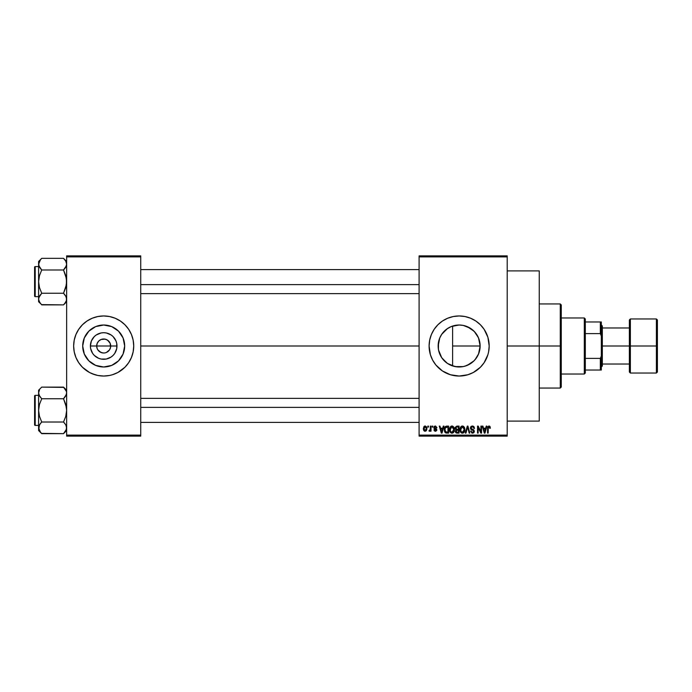 <?xml version="1.0" encoding="UTF-8"?>
<svg xmlns="http://www.w3.org/2000/svg" width="692" height="692" viewBox="0 0 692 692"><rect width="100%" height="100%" fill="white"/><g stroke="black" fill="none" stroke-linecap="round" stroke-linejoin="round"><path stroke-width="1.04" d="M97.217 348.682L96.681 346A7.006 7.006 0 0 0 103.688 353.007A7.006 7.006 0 0 0 110.694 346L116.983 346A13.295 13.295 0 0 1 103.688 359.295A13.295 13.295 0 0 1 90.392 346L110.694 346A7.006 7.006 0 0 1 103.688 353.007A7.006 7.006 0 0 1 96.681 346L97.217 343.318L98.731 341.044L101.006 339.521L105.054 339.123L107.58 340.17L110.166 343.318L110.564 347.367L109.518 349.892L110.166 348.682M102.321 352.877L103.688 353.007L101.006 352.479L97.857 349.892L99.795 351.83L102.693 352.937M105.054 352.877L106.369 352.479L105.054 352.877M124.672 346A20.985 20.985 0 0 1 103.688 366.985A20.985 20.985 0 0 1 82.703 346L84.303 337.973L88.853 331.157L95.66 326.607L103.688 325.015L111.723 326.607L118.531 331.157L123.081 337.973L124.672 346L123.081 354.027L118.531 360.843L111.723 365.393L103.688 366.985L95.66 365.393L88.853 360.843L84.303 354.027L82.703 346A20.985 20.985 0 0 1 103.688 325.015A20.985 20.985 0 0 1 124.672 346M73.646 346.026A30.041 30.041 0 0 0 75.93 357.479M74.944 354.719L75.938 357.496A30.041 30.041 0 0 0 82.426 367.218L89.528 372.495L94.968 374.744A30.041 30.041 0 0 0 97.831 375.462L103.688 376.041L109.552 375.462A30.041 30.041 0 0 0 112.389 374.753L117.848 372.495L124.932 367.244A30.041 30.041 0 0 0 131.437 357.513L133.149 351.856L133.729 346A30.041 30.041 0 0 1 103.688 376.041A30.041 30.041 0 0 1 73.646 346L74.226 351.856L75.938 357.496L78.715 362.686L82.452 367.244M82.469 367.262A30.041 30.041 0 0 0 94.951 374.735M112.424 374.735A30.041 30.041 0 0 0 124.906 367.262M131.445 357.479A30.041 30.041 0 0 0 133.729 346.026M479.677 350.36L480.136 346A20.985 20.985 0 0 1 459.142 366.985A20.985 20.985 0 0 1 438.157 346L438.546 350.031M478.38 354.399L475.093 359.641L478.63 353.794M478.544 354.001L479.547 350.939M476.589 357.669L473.985 360.843L467.178 365.393L463.242 366.587L455.051 366.587L459.09 366.985M470.448 363.689L464.894 366.189L469.427 364.295L474.089 360.731M447.179 363.239L450.492 365.117M443.2 359.641L445.501 361.951M439.775 354.07L441.903 357.963M438.503 349.78L439.74 353.984M429.109 346.026A30.041 30.041 0 0 0 430.389 354.702M430.407 354.745A30.041 30.041 0 0 0 432.647 360.143M432.664 360.177A30.041 30.041 0 0 0 450.414 374.744L459.142 376.041L467.861 374.744A30.041 30.041 0 0 0 487.886 354.745L488.604 351.856A30.041 30.041 0 0 0 489.183 346A30.041 30.041 0 0 1 459.142 376.041A30.041 30.041 0 0 1 429.109 346L430.398 354.719L432.656 360.16L435.925 365.056L442.456 370.973L450.423 374.744M450.44 374.753A30.041 30.041 0 0 0 467.853 374.753M487.895 354.693A30.041 30.041 0 0 0 488.604 351.865M507.21 346L539.25 346L539.25 270.901L539.25 346L507.21 346M140.736 346L419.092 346L140.736 346M109.518 349.892L106.369 352.479M457.507 366.924L451.72 365.627M455.051 366.587L447.482 363.447L442.188 358.37M458.727 366.985L457.524 366.924M464.877 366.189L463.657 366.5M462.974 366.639L462.464 366.725M473.786 361.042L471.044 363.283M475.093 359.65L474.279 360.541M479.988 343.526L479.798 349.719M438.425 349.313L438.503 342.22M439.532 353.465L438.719 350.818M441.254 356.968L440.008 354.624M446.79 362.963L441.695 357.66L438.564 350.091L438.157 346L439.757 337.973L441.695 334.34L447.482 328.553L451.115 326.607L458.718 325.015M449.558 364.667L448.217 363.914M419.092 255.884L507.21 255.884L419.092 255.884L419.092 256.888L507.21 256.888L507.21 435.112L419.092 435.112L419.092 255.884M419.092 436.116L507.21 436.116L507.21 255.884L507.21 256.888L419.092 256.888L419.092 435.112L507.21 435.112L507.21 436.116L419.092 436.116L419.092 435.112L419.092 436.116M427.829 426.099L427.829 427.102L428.469 427.102L428.469 426.099L427.829 426.099L428.469 426.099L427.829 426.099L427.829 427.102L428.469 427.102L428.469 426.099L428.469 427.102L427.829 427.102L427.829 426.099M432.206 426.099L432.206 427.102L432.837 427.102L432.837 426.099L432.206 426.099L432.837 426.099L432.206 426.099L432.206 427.102L432.837 427.102L432.837 426.099L432.837 427.102L432.206 427.102L432.206 426.099M443.278 426.099L442.724 428.192L440.519 428.192L439.965 426.099L439.299 426.099L441.332 433.114L442.006 433.114L443.944 426.099L443.278 426.099L443.944 426.099L443.278 426.099L442.724 428.192L440.519 428.192L439.965 426.099L439.299 426.099L441.332 433.114L442.006 433.114L443.944 426.099L442.006 433.114L441.332 433.114L439.299 426.099L439.965 426.099M453.788 427.111L452.767 426.177L451.409 426.082L450.129 427.085L449.566 428.616L450.198 432.24L451.348 433.114L452.793 433.028L454.307 430.744L453.788 427.111L451.954 426.012L450.129 427.085L449.497 429.602C449.385 431.54 450.207 432.742 451.954 433.201C453.727 432.734 454.549 431.505 454.41 429.516L453.788 427.111M464.254 427.111L463.242 426.177L461.875 426.082L460.595 427.085L460.042 428.616L460.664 432.24L461.823 433.114L463.259 433.028L464.782 430.744L464.254 427.111L462.42 426.012L460.595 427.085L459.964 429.602C459.851 431.54 460.673 432.742 462.42 433.201C464.202 432.734 465.015 431.505 464.877 429.516L464.254 427.111M473.285 426.177L474.53 428.383L472.42 426.012L471.278 426.315L470.465 427.647L470.975 429.429L473.665 430.882L473.466 431.998L472.515 432.388L470.612 431.107L471.944 433.123L473.587 432.898L474.323 431.652L473.882 429.992L471.096 428.313L471.434 427.137L472.359 426.834L473.484 427.31L473.89 428.469L474.53 428.383L473.994 426.713L472.645 426.021M486.242 426.099L485.689 428.192L483.483 428.192L482.929 426.099L482.263 426.099L484.296 433.114L484.971 433.114L486.909 426.099L486.242 426.099L486.909 426.099L486.242 426.099L485.689 428.192L483.483 428.192L482.929 426.099L482.263 426.099L484.296 433.114L484.971 433.114L486.909 426.099L484.971 433.114L484.296 433.114L482.263 426.099L482.929 426.099M467.861 374.744L473.302 372.495L480.386 367.244L484.123 362.686L487.895 354.719M489.036 348.941L488.604 351.856L489.183 346L487.895 337.281L484.123 329.314L480.386 324.756L475.837 321.027L470.638 318.251L465.007 316.538L459.142 315.959L453.286 316.538L447.646 318.251L442.456 321.027L437.906 324.756L434.169 329.314L431.393 334.504L429.68 340.144L429.109 346A30.041 30.041 0 0 1 459.142 315.959A30.041 30.041 0 0 1 489.183 346A30.041 30.041 0 0 0 488.604 340.144L489.036 343.059M490.368 428.192L489.728 428.287L490.368 428.192L489.555 426.125L487.773 426.817L487.549 433.114L488.18 433.114L488.31 427.249L489.183 426.869L489.728 428.287L490.368 428.192L490.048 426.601M480.897 426.099L480.897 431.713L478.215 426.099L477.532 426.099L477.532 433.114L478.172 433.114L478.172 427.492L480.862 433.114L481.537 433.114L481.537 426.099L480.897 426.099L481.537 426.099L480.897 426.099L480.897 431.713L478.215 426.099L477.532 426.099L477.532 433.114L478.172 433.114L478.172 427.492L480.862 433.114L481.537 433.114L481.537 426.099L481.537 433.114L480.862 433.114M467.308 426.099L465.309 433.114L465.976 433.114L467.654 426.921L469.159 433.114L469.816 433.114L467.93 426.099L467.308 426.099L467.93 426.099L467.308 426.099L465.309 433.114L465.976 433.114L467.654 426.921L469.159 433.114L469.816 433.114L467.93 426.099L469.816 433.114L469.159 433.114L467.654 426.921L465.976 433.114L465.309 433.114L467.308 426.099M456.876 426.108L455.249 427.362L455.18 428.668L456.011 429.879L455.44 432.042L456.374 433.019L459.056 433.114L459.056 426.099L457.083 426.099L459.056 426.099L457.083 426.099L455.137 428.158L456.011 429.879L455.319 431.35L457.075 433.114L459.056 433.114L459.056 426.099L459.056 433.114L456.893 433.106M444.792 427.232L446.721 426.099L445.302 426.549L444.523 427.933L444.368 430.614L445.034 432.405L446.037 433.054L448.589 433.114L448.589 426.099L446.721 426.099C444.947 426.471 444.143 427.656 444.307 429.645L445.795 432.984L448.589 433.114L448.589 426.099L448.589 433.114M436.937 427.647L436.297 427.743L436.937 427.647L435.38 426.012L434.239 426.48L434.005 428.46L436.211 429.94L435.38 430.562L433.927 429.836L434.351 430.891L435.692 431.272L436.756 430.407L436.583 428.979L434.481 427.656L435.337 426.739L436.937 427.647L435.536 426.021M430.381 426.099L430.225 429.914L429.014 431.021L429.775 431.263L430.381 430.389L430.381 431.202L431.021 431.202L431.021 426.099L430.381 426.099L431.021 426.099L430.381 426.099L430.26 429.784L429.014 431.021L429.62 431.289L430.381 430.389L430.381 431.202L431.021 431.202L431.021 426.099L431.021 431.202L430.381 431.202M425.147 426.012L423.962 426.566L423.374 428.478L423.729 430.398L425.035 431.289L426.324 430.744L426.921 428.876L426.575 426.921L425.26 426.012L423.374 428.703L425.147 431.289L426.921 428.651L425.035 426.012M448.217 328.086L450.492 326.875M451.712 326.373L459.142 325.015L463.242 325.413L470.448 328.311M441.903 334.028L447.179 328.761M440.017 337.367L441.262 335.023M438.719 341.191L439.532 338.544M478.63 338.206L479.677 341.64M479.798 342.28L479.98 343.509M474.279 331.459L478.38 337.601M471.044 328.717L473.786 330.966M464.877 325.811L467.221 326.633L464.877 325.811M459.427 325.015L462.974 325.361M463.649 325.5L464.868 325.811M467.178 326.607L473.985 331.157L476.598 334.34L478.535 337.973L480.136 346L452.62 346L452.62 326.053L451.132 326.598M110.694 346L96.681 346A7.006 7.006 0 0 1 103.688 338.993A7.006 7.006 0 0 1 110.694 346A7.006 7.006 0 0 0 103.688 338.993A7.006 7.006 0 0 0 96.681 346L90.392 346L91.405 340.914L94.285 336.597L96.3 334.945L101.093 332.956L103.688 332.705L106.283 332.956L111.075 334.945L113.09 336.597L115.971 340.914L116.732 343.405L116.732 348.595L114.742 353.387L113.09 355.403L111.075 357.055L106.283 359.044L101.093 359.044L98.601 358.283L94.285 355.403L92.633 353.387L90.643 348.595L90.392 346A13.295 13.295 0 0 1 103.688 332.705A13.295 13.295 0 0 1 116.983 346L110.694 346M66.64 436.116L140.736 436.116L140.736 435.112L66.64 435.112L66.64 256.888L140.736 256.888L140.736 435.112L140.736 255.884L66.64 255.884L140.736 255.884L140.736 256.888L66.64 256.888L66.64 255.884L66.64 435.112L140.736 435.112L140.736 436.116L66.64 436.116L66.64 435.112L66.64 436.116M92.192 373.749L97.831 375.462M109.552 375.462L112.407 374.744M124.932 367.244L128.669 362.686L131.437 357.496L130.183 360.16M133.729 346L133.149 340.144L131.437 334.504L128.669 329.314L124.932 324.756L120.373 321.027L115.183 318.251L109.552 316.538L103.688 315.959L97.831 316.538L92.192 318.251L87.002 321.027L82.452 324.756L78.715 329.314L75.938 334.504L74.226 340.144L73.646 346A30.041 30.041 0 0 1 103.688 315.959A30.041 30.041 0 0 1 133.729 346L133.582 348.941M539.25 421.099L539.25 346L539.25 421.099L507.21 421.099M488.604 340.135A30.041 30.041 0 0 0 487.895 337.307M487.886 337.255A30.041 30.041 0 0 0 467.878 317.256M467.853 317.247A30.041 30.041 0 0 0 450.44 317.247M450.414 317.256A30.041 30.041 0 0 0 432.664 331.823M432.647 331.857A30.041 30.041 0 0 0 430.407 337.255M430.389 337.298A30.041 30.041 0 0 0 429.109 345.974M470.638 318.251L469.738 317.896M440.086 322.783L437.906 324.756M431.393 334.504L430.865 335.88M447.646 373.749L448.278 374.009M478.198 369.217L480.386 367.244M438.425 342.678L438.157 346A20.985 20.985 0 0 1 459.142 325.015A20.985 20.985 0 0 1 480.136 346L478.535 354.027L476.598 357.66M442.197 333.622L440.484 336.407M445.518 330.032L443.209 332.342M451.072 326.624L446.798 329.029M457.473 325.076L455.025 325.422M478.544 337.999L475.101 332.359L471.503 329.037M452.62 326.053L452.62 346L480.136 346L479.547 341.078M133.729 345.974A30.041 30.041 0 0 0 131.445 334.521M132.431 337.281L131.437 334.504A30.041 30.041 0 0 0 124.949 324.782M124.906 324.738A30.041 30.041 0 0 0 112.424 317.265M115.183 318.251L112.407 317.256A30.041 30.041 0 0 0 109.552 316.538M97.831 316.538A30.041 30.041 0 0 0 94.986 317.247M94.951 317.265A30.041 30.041 0 0 0 82.469 324.738M82.426 324.782A30.041 30.041 0 0 0 75.938 334.487L77.201 331.84M75.93 334.521A30.041 30.041 0 0 0 73.646 345.974M84.632 322.783L83.966 323.346M73.793 343.059L73.646 346M122.743 369.217L123.418 368.654M115.348 328.553L111.723 326.607M86.24 334.34L84.303 337.973M92.027 363.447L95.66 365.393M121.135 357.66L123.081 354.027M97.857 342.108L97.217 343.318M110.166 343.318L108.644 341.044L106.369 339.521L103.688 338.993L101.006 339.521M489.728 428.287L488.959 426.834L489.72 428.054M489.071 426.843L488.18 428.296L488.959 426.834L488.275 427.362M488.18 433.114L487.549 433.114L488.18 433.114L488.18 428.296M489.988 426.506L488.993 426.012L489.988 426.506L488.993 426.012L487.549 428.357L487.549 433.114L487.549 428.158M487.652 427.189L488.786 426.021M484.495 431.972L483.699 429.014L485.473 429.014L484.59 432.379L484.884 431.055L484.59 432.379L484.227 430.943L484.547 432.171M478.172 433.114L477.532 433.114L477.532 426.099L478.215 426.099M472.973 426.947L473.778 427.855M473.778 427.846L473.484 427.31M471.442 427.137L471.07 428.028L472.108 426.843M472.117 429.187L471.209 428.599M470.612 431.107L471.252 431.021L470.612 431.107L472.532 433.201L474.349 431.28L472.662 429.36M473.008 429.472L472.437 429.291M474.323 431.652L473.873 432.647M472.022 432.31L471.338 431.531M473.553 431.877L473.709 431.254L472.627 432.379M473.709 431.254L473.406 430.45M472.42 426.012L470.43 428.045L471.399 429.715L473.51 430.545L472.333 430.035M470.664 429.031L470.448 428.296M470.569 427.258L470.967 426.583M464.522 427.613L464.739 428.27M464.851 430.165L464.782 430.718M463.822 432.647L463.259 433.028M461.27 432.846L461.72 433.08M459.998 428.945L460.093 428.305M461.356 426.307L462.282 426.021M462.42 426.012L462.957 426.082M460.267 431.471L460.483 431.946M460.811 428.14L460.872 431.202L462.412 432.388L460.872 431.202L460.604 429.62L462.429 426.834L464.246 429.507L463.493 431.946L464.246 429.507L462.412 432.388L461.279 431.86M463.519 427.31L462.429 426.834L463.605 427.397L464.228 429.057M463.311 432.102L462.533 432.379M460.604 429.62L460.872 431.202L460.958 427.812M464.038 428.149L463.605 427.397M455.993 432.829L455.587 432.362M455.319 431.35L456.011 429.879L455.137 428.158M455.146 427.959L455.275 427.267M455.803 427.803L456.114 427.198M456.486 426.981L457.066 426.921L456.409 427.007L455.794 428.417L456.564 426.964M456.556 430.268L455.959 431.237L457.222 430.199L455.959 431.237L457.308 432.292L455.959 431.237L456.556 430.268L458.415 430.199L458.415 432.292L457.023 432.284M455.959 431.237L456.409 430.329M457.049 432.284L458.415 432.292L458.415 430.199L457.222 430.199M456.331 427.05L458.415 426.921L458.415 429.377L457.161 429.377L455.777 428.158M456.149 429.118L455.794 428.417M454.047 427.613L454.272 428.27M454.384 430.139L454.315 430.718M454.047 431.652L453.762 432.171M453.355 432.647L452.793 433.028M450.899 426.307L451.668 426.03M451.954 426.012L452.49 426.082M449.8 431.471L450.016 431.946M450.345 428.14L450.406 431.202L451.945 432.388L450.406 431.202L450.137 429.62L451.962 426.834L453.779 429.507L453.026 431.946L453.779 429.507L451.945 432.388L450.803 431.86M452.845 432.102L452.066 432.379M450.137 429.62L450.406 431.202L450.492 427.812M453.779 429.507L453.753 429.057L453.779 429.507M444.783 432.016L444.593 431.566M444.368 430.606L444.325 430.139M444.402 428.426L444.523 427.933M445.112 431.055L444.991 430.45M445.605 427.284L444.947 429.654L445.198 427.941L447.949 426.921L447.949 432.292L445.916 432.154L444.947 429.654L445.112 428.236M445.198 427.941L445.717 427.189M446.427 426.947L447.949 426.921L447.949 432.292L445.406 431.678L445.916 432.154M444.956 429.222L444.982 430.355M445.432 427.483L445.864 427.102M441.358 431.298L441.626 432.379L441.92 431.055L441.626 432.379L440.735 429.014L442.508 429.014L441.626 432.379L441.409 431.479M435.718 426.808L436.271 427.552M434.49 427.371L435.008 426.782M434.515 427.777L436.842 429.836L435.406 431.289L433.927 429.836L434.567 429.741L433.927 429.836M434.567 429.741L435.38 430.562L434.637 430.061M435.19 430.545L436.211 429.94L435.38 430.562L436.211 429.94L434.723 429.031M435.38 430.562L436.003 429.516M435.38 426.012L433.841 427.656L435.277 429.23M434.403 426.324L435.06 426.038M430.32 430.536L429.62 431.289L430.32 430.528M429.014 431.021L429.62 431.289L429.014 431.021L429.196 430.294L430.26 429.784L430.381 428.746M429.196 430.294L430.225 429.914M426.748 427.336L426.852 427.768M424.49 431.142L423.85 430.58M423.426 429.455L423.374 428.928M424.438 426.177L424.923 426.03M426.281 428.651L425.32 430.554L424.023 428.962L425.13 426.739L426.272 428.339L425.935 430.121L426.281 428.651M426.237 428.002L426.125 427.552M426.082 427.44L426.272 428.339M484.322 431.298L483.699 429.014L485.473 429.014L484.789 431.384M457.066 426.921L458.415 426.921L458.415 429.377L457.161 429.377M453.398 427.76L453.753 429.057M441.262 430.943L440.735 429.014L442.508 429.014L441.825 431.384M560.278 346L560.278 388.056L560.278 346L539.25 346L560.278 346L560.278 303.944L560.278 346L561.273 346L560.278 346M561.273 387.053L561.273 346L561.273 387.053L560.278 388.056L539.25 388.056M452.62 346L452.62 365.947L452.62 346M561.273 304.947L561.273 346L561.273 304.947L560.278 303.944L539.25 303.944M66.415 300.596L64.78 303.503L66.415 300.596L66.415 297.56L66.415 300.579M41.451 304.61L63.526 304.887L66.64 301.773L63.526 304.887L64.78 303.503L63.526 304.887L41.719 304.887L39.479 302.075L38.605 299.074L38.83 297.56L41.719 293.252L39.479 287.604L38.605 281.618L39.479 275.624L41.719 269.984L39.479 267.173L38.605 264.162L38.83 265.667L38.83 262.649L40.465 259.734L38.605 264.162L38.605 301.773L38.605 299.074L39.496 302.101M41.719 258.35L40.465 259.734L41.719 258.35L40.465 259.734L41.719 258.35L63.526 258.35L41.719 258.35L38.605 261.464L41.719 258.35M35.197 296.634A0.597 0.597 0 0 1 34.6 296.038L34.6 267.198A0.597 0.597 0 0 1 35.197 266.602L38.605 266.602L35.197 266.602L35.197 296.634L38.605 296.634L35.197 296.634L35.197 266.602A0.597 0.597 0 0 0 34.6 267.198L34.6 296.038A0.597 0.597 0 0 0 35.197 296.634M63.802 258.626L65.766 261.161L66.64 264.162L66.415 262.657L66.64 264.162L65.766 267.164L66.415 265.693L63.526 269.984L64.78 268.6L63.526 269.984L41.719 269.984L63.526 269.984L65.775 275.632L66.64 281.618L65.766 287.613L63.526 293.252L41.719 293.252L63.526 293.252L66.086 296.686M41.719 293.252L39.479 296.072L41.719 293.252L39.479 287.604L38.605 281.618L38.605 299.074L39.479 296.072M63.526 304.887L65.766 302.075L63.526 304.887M38.605 261.464L38.605 281.618L39.479 275.624L41.719 269.984L38.83 265.685L38.605 261.464M38.605 298.987L38.605 301.773L40.491 303.528M40.465 303.503L38.838 300.596M40.387 268.496L41.719 269.984M39.159 266.55L39.47 267.155M40.465 294.636L38.838 297.543M63.526 269.984L64.78 268.591L63.526 269.984L66.415 278.591L66.415 284.663L63.526 293.252L65.766 296.064L66.64 299.074L65.766 296.072M66.64 264.249L66.415 265.693M66.64 261.464L63.526 258.35L65.766 261.161L66.64 264.162M64.78 268.6L65.766 267.173M140.736 284.628L419.092 284.628L140.736 284.628M419.092 407.372L140.736 407.372L419.092 407.372M584.308 317.965L585.311 318.969L585.311 321.97L585.311 318.969L584.308 317.965L561.273 317.965L584.308 317.965L584.308 374.035L561.273 374.035L584.308 374.035L584.308 317.965M585.311 373.031L584.308 374.035L585.311 373.031L585.311 370.03L585.311 373.031M585.311 333.613L585.311 358.387L585.311 321.97L585.311 333.613L600.327 333.613L601.331 335.983L601.331 356.017L600.327 358.387L585.311 358.387L585.311 370.03L585.311 358.387L600.327 358.387L600.327 370.03L601.331 370.03L601.331 356.017L601.331 370.03L600.327 370.03L600.327 358.387L601.331 356.017L601.331 321.97L585.311 321.97L600.327 321.97L600.327 333.613L600.327 321.97L601.331 321.97L601.331 335.983L600.327 333.613L585.311 333.613M585.311 370.03L600.327 370.03L585.311 370.03M656.397 346L656.397 318.969L656.397 346L657.4 346L657.4 319.963L657.4 372.036L656.397 373.031L656.397 318.969L657.4 319.963L657.4 346L630.369 346L630.369 318.969L630.369 346L656.397 346L656.397 373.031L656.397 346M629.365 346L629.365 319.963L629.365 346L630.369 346L630.369 373.031L629.365 372.036L629.365 346L602.325 346L602.325 325.975L602.325 346L629.365 346L629.365 372.036L629.365 319.963L630.369 318.969L630.369 346L629.365 346M601.331 346L602.325 346L601.331 346M602.325 366.025L602.325 346L602.325 366.025L601.331 367.028M630.369 346L630.369 373.031L630.369 346M657.4 346L657.4 372.036L657.4 346M34.6 267.475L34.6 268.6M34.6 294.636L34.6 295.761M63.526 293.252L64.78 294.636M66.415 429.36L63.526 433.65L66.415 429.36L65.766 430.831L66.64 427.838L66.415 426.333L66.415 429.343M41.451 433.374L63.526 433.65L66.64 430.536L63.526 433.65L41.719 433.65L40.465 432.266L38.605 427.838L39.47 424.845L41.719 422.016L39.479 416.368L38.605 410.382L39.479 404.387L41.719 398.748L39.159 395.314M41.719 422.016L39.479 424.827L41.719 422.016L40.465 423.4L41.719 422.016L63.526 422.016L65.766 416.376L66.64 410.382L66.415 407.354L63.526 398.748L66.415 394.457L63.526 398.748L65.775 404.396L66.64 410.382L65.766 416.376L63.526 422.016L41.719 422.016L39.479 416.368L38.605 410.382L39.479 404.387L41.719 398.748L63.526 398.748L65.766 395.936L63.526 398.748L41.719 398.748L39.479 395.936L38.605 392.926L38.605 390.227L41.719 387.113L38.605 390.227L38.605 392.926L39.479 389.933L38.605 392.926L38.605 430.536L38.605 427.838L39.47 430.822M35.197 425.398A0.597 0.597 0 0 1 34.6 424.802L34.6 395.962A0.597 0.597 0 0 1 35.197 395.366L38.605 395.366L35.197 395.366L35.197 425.398L38.605 425.398L35.197 425.398L35.197 395.366A0.597 0.597 0 0 0 34.6 395.962L34.6 424.802A0.597 0.597 0 0 0 35.197 425.398M66.64 392.926L66.415 391.421L66.64 392.926L65.766 395.936L66.64 392.926L66.415 391.421L66.64 393.013M63.802 387.39L41.719 387.113L63.526 387.113L65.749 389.899M63.526 422.016L65.766 424.827L66.64 427.838L65.766 424.827L63.526 422.016L64.858 423.504M40.465 423.4L38.83 426.315L39.479 424.836L38.605 430.536L41.719 433.65L39.479 430.839M63.526 433.65L64.78 432.266L63.526 433.65M39.479 395.928L38.605 392.926L38.605 427.751M66.64 390.227L63.526 387.113L66.415 391.404M66.077 390.53L65.766 389.933L66.077 390.53M66.086 425.45L65.775 424.845M34.6 396.239L34.6 397.364M34.6 423.4L34.6 424.525M39.479 424.827L38.838 426.307M63.526 398.748L64.78 397.364M66.415 394.457L65.766 395.928M41.719 398.748L40.465 397.364M507.21 270.901L539.25 270.901M140.736 269.603L419.092 269.603M140.736 293.633L419.092 293.633M419.092 422.397L140.736 422.397M419.092 398.367L140.736 398.367M601.331 324.972L602.325 325.975M629.365 327.973L602.325 327.973M656.397 318.969L630.369 318.969M656.397 373.031L630.369 373.031M629.365 364.027L602.325 364.027"/></g></svg>
